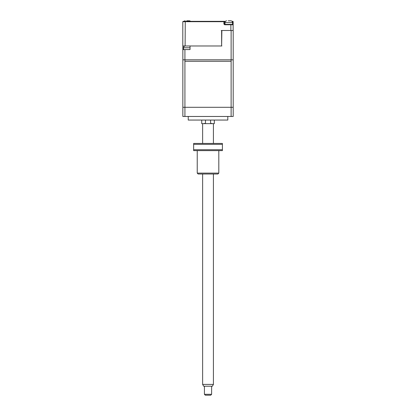 <?xml version="1.0" encoding="UTF-8"?>
<svg xmlns="http://www.w3.org/2000/svg" width="416" height="416" viewBox="0 0 416 416"><rect width="100%" height="100%" fill="white"/><g stroke="black" fill="none" stroke-linecap="round" stroke-linejoin="round"><path stroke-width="0.62" d="M214.318 120.058L214.318 123.656L210.574 123.656L210.574 120.058M205.473 120.058L205.473 123.656L201.729 123.656L201.729 120.058M227.807 116.464L227.807 120.058L188.24 120.058L188.24 116.464M182.848 61.292L182.848 116.464L233.199 116.464L233.199 30.508L231.124 30.508L231.124 59.821L184.922 59.821L184.922 49.572L190.039 49.572L190.039 45.978L221.868 45.978L185.11 45.978L185.26 21.341L183.16 21.341L194.314 21.341M231.124 116.464L231.124 61.292L184.922 61.292L184.922 116.464M205.473 123.656L210.574 123.656M211.619 394.3L210.72 395.2L205.327 395.2L204.428 394.3L211.619 394.3L211.619 386.209M213.418 384.41L212.378 386.209L203.668 386.209L202.628 384.41L213.418 384.41L213.418 174.008M197.236 173.108L218.811 173.108L217.916 174.008L198.13 174.008L197.236 173.108L197.236 150.628M218.811 173.108L218.811 150.628M222.409 149.734L222.409 150.628L193.638 150.628L193.638 149.734L222.409 149.734L222.409 144.336L193.638 144.336L193.638 149.734M193.638 144.336L193.638 143.437L222.409 143.437L222.409 144.336M183.16 21.341L182.801 21.7L223.912 21.7L223.912 21.341L225.508 21.341L185.26 21.341M232.305 21.7L232.778 21.7L232.778 21.341L232.034 21.341M220.376 21.341L219.658 21.341M232.778 21.341A0.359 0.359 0 0 1 233.137 21.7A0.359 0.359 0 0 0 232.778 21.341L233.137 21.7L233.137 24.757L233.137 24.034L232.778 24.034L233.137 24.757L233.137 30.508M185.11 45.978L182.801 45.978L182.801 21.7M225.233 21.7L223.912 21.7L223.912 24.034L224.63 24.757L230.87 24.757L230.724 24.398L224.63 24.398A0.359 0.359 0 0 1 224.271 24.034L224.271 21.7A0.359 0.359 0 0 0 223.912 21.341A0.359 0.359 0 0 1 224.271 21.7L224.271 24.216M233.137 24.757L230.87 24.757L230.87 30.508L221.629 30.508L221.629 45.978L221.868 30.508L231.124 30.508M226.611 20.81L226.611 20.81A1.799 1.799 0 0 0 224.994 22.599L224.994 24.398L224.271 24.398M221.213 30.508L222.113 30.508M232.778 24.398L230.724 24.398M184.922 107.297L184.922 59.821L231.124 59.821L231.124 107.297L182.848 107.297L182.848 59.821L184.922 59.821L182.848 59.821L182.848 45.978M233.199 49.572L233.199 45.978M231.124 59.821L233.199 59.821L231.124 59.821M230.61 30.508L226.798 30.508M182.848 49.572L184.922 49.572M184.028 21.341A1.799 1.799 0 0 1 185.13 20.81L185.13 20.81M189.446 20.816L186.748 20.8M190.549 21.341A1.799 1.799 0 0 0 189.446 20.81M187.829 20.8L188.334 20.8L187.829 20.816M230.927 20.816L228.228 20.8M224.994 22.599L232.544 22.599A1.799 1.799 0 0 0 230.927 20.81M224.994 24.398L232.544 24.398L232.544 22.599M229.31 20.8L229.814 20.8L229.31 20.816M229.928 20.8L230.672 20.8L229.928 20.8M183.565 49.572L183.565 47.772A1.799 1.799 0 0 1 185.182 45.984L185.182 45.984M186.805 45.994L187.881 45.994L186.805 45.978M188.812 45.978L189.244 45.978M190.039 46.124A1.799 1.799 0 0 0 189.498 45.984M188.666 45.978L187.881 45.994M185.874 45.978L185.437 45.978M231.124 107.297L233.199 107.297L233.199 59.821M233.137 21.7L232.778 21.7L232.778 24.034M224.63 24.398L224.63 24.757M224.271 24.034L223.912 24.034M183.565 47.772L190.039 47.772M204.428 394.3L204.428 386.209M211.619 123.297L211.978 123.656M202.628 384.41L202.628 174.008M202.628 143.437L202.628 123.656M213.418 143.437L213.418 123.656M204.428 123.297L204.069 123.656"/></g></svg>
